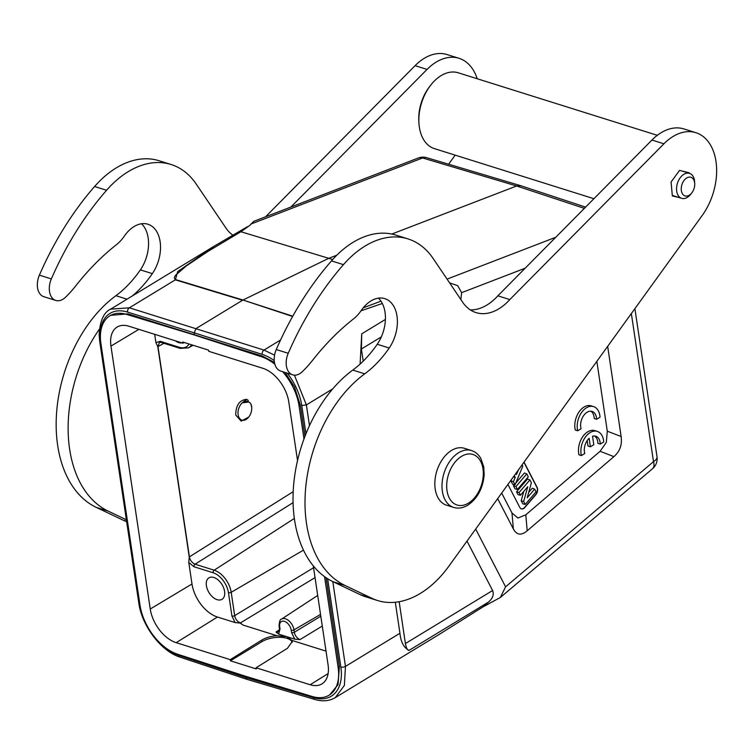 <?xml version="1.0" encoding="UTF-8"?>
<svg xmlns="http://www.w3.org/2000/svg" width="754" height="754" viewBox="0 0 754 754"><rect width="100%" height="100%" fill="white"/><g stroke="black" fill="none" stroke-linecap="round" stroke-linejoin="round"><path stroke-width="1.13" d="M594.51 435.991A11.564 7.549 107.4 0 1 597.894 443.324L600.288 444.078A11.564 7.549 -72.6 0 0 595.754 436.217A11.564 7.549 -72.6 0 0 592.531 436.255L593.794 444.737L590.391 446.802L587.997 446.057L587.187 440.6M597.272 431.392A16.56 10.81 107.4 0 0 590.128 432.579A16.56 10.81 107.4 0 0 580.9 452.391A16.56 10.81 107.4 0 0 581.372 455.586L578.978 454.832A16.56 10.81 -72.6 0 1 587.734 431.835A16.56 10.81 -72.6 0 1 594.878 430.638L597.272 431.392A16.56 10.81 107.4 0 1 603.718 441.995L600.288 444.078M590.391 446.802L589.128 438.31A11.564 7.549 -72.6 0 0 584.765 453.522L581.372 455.586M501.683 493.069L511.975 512.956L517.913 518.036L525.811 514.803L600.071 451.307L606.329 442.372L607.29 431.194L596.848 361.326M584.048 407.037A16.56 10.81 -72.6 0 1 591.193 405.85L593.587 406.604A16.56 10.81 107.4 0 0 586.442 407.791A16.56 10.81 107.4 0 0 577.215 427.593A16.56 10.81 107.4 0 0 577.687 430.788L575.302 430.034A16.56 10.81 -72.6 0 1 584.048 407.037M593.587 406.604A16.56 10.81 107.4 0 1 600.033 417.198L596.602 419.29L594.209 418.536A11.564 7.549 107.4 0 0 590.834 411.203M524.039 462.127L537.112 487.376A5.297 3.459 -72.6 0 1 537.564 488.846A5.297 3.459 -72.6 0 1 535.858 494.681L524.859 507.47A5.297 3.459 -72.6 0 1 521.391 508.875A5.297 3.459 -72.6 0 1 519.836 507.48L507.913 484.445M596.602 419.29A11.564 7.549 -72.6 0 0 596.141 416.199A11.564 7.549 -72.6 0 0 592.079 411.43A11.564 7.549 -72.6 0 0 587.083 412.259A11.564 7.549 -72.6 0 0 581.08 428.724L577.687 430.788M521.268 508.837A5.297 3.459 107.4 0 0 524.624 507.395L535.613 494.605A5.297 3.459 107.4 0 0 537.329 488.771A5.297 3.459 107.4 0 0 536.867 487.301L523.917 462.287M513.436 485.783L515.943 486.537L517.442 489.44L515.029 488.856L513.436 485.783L514.407 484.662M515.745 483.097L524.435 472.994L526.792 473.908L515.943 486.537M510.92 480.92L513.408 481.646L515.039 484.803L512.645 484.256L510.92 480.92L511.589 479.356M520.449 495.246L518.026 494.652L516.556 491.806L527.546 479.016L529.911 479.921L519.054 492.55L520.449 495.246L527.753 486.735L523.672 501.476L525.208 504.435L536.066 491.806L534.671 489.12L527.187 497.819L531.391 482.786L529.911 479.921M525.208 504.435L522.786 503.842L521.193 500.769L523.804 491.335M528.705 492.39L532.305 488.206L534.671 489.12M516.556 491.806L519.054 492.55M521.193 500.769L523.672 501.476M517.442 489.44L528.3 476.811L526.792 473.908M515.039 484.803L522.786 466.17L522.088 464.822M513.38 476.877L515.218 477.414L513.408 481.646M514.285 475.623L515.218 477.414M518.573 469.685L516.462 474.502L515.887 473.399M497.668 498.63L513.361 528.94C516.66 535.133 521.278 535.745 527.197 530.788L613.916 456.632C619.882 451.429 622.286 444.728 621.136 436.519L607.667 346.35M525.17 268.198L461.618 292.665L460.854 299.526M475.689 529.063L505.585 586.819L500.364 597.479L482.683 607.083L438.847 634.632L482.683 607.083M483.748 606.282L488.611 602.012C492.824 598.195 494.153 594.369 492.598 590.514L405.407 643.548C406.265 648.063 407.48 650.353 409.054 650.4C403.861 647.818 400.817 642.097 399.94 633.256L395.303 602.248M297.528 460.468L288.782 401.939A30.339 18.426 58.7 0 0 262.863 368.301L208.792 351.317L208.622 350.148L182.779 342.033L182.949 343.202L128.877 326.218A30.339 18.426 58.7 0 0 117.219 327A30.339 18.426 58.7 0 0 110.961 346.095L138.868 329.357M182.949 343.202L184.174 342.476M159.462 342.373L157.991 346.595A1.989 0.895 171.5 0 1 157.812 346.689L189.235 556.952L188.783 562.465L194.004 566.754A1.989 1.301 -72.6 0 1 195.06 564.199C191.921 562.72 190.036 560.279 189.414 556.857L293.165 491.702M250.978 404.201L250.366 403.286M246.615 399.328L242.26 402.834A9.934 6.484 107.4 0 0 238.132 414.719A9.934 6.484 107.4 0 0 248.707 417.094L241.167 421.128L235.729 415.039C235.851 405.294 239.48 400.063 246.615 399.328L248.254 400.383M251.713 407.433L250.865 403.974C248.669 400.76 245.795 400.383 242.26 402.834L248.943 401.986M248.707 417.094A9.934 6.484 107.4 0 0 251.723 407.499A9.934 6.484 107.4 0 0 251.619 406.51A9.934 6.494 107.4 0 0 250.865 403.974M110.527 309.215L214.155 246.181L177.652 271.638L175.352 279.838L242.581 300.243L196.021 328.565L194.212 332.853L127.558 312.09A46.362 27.898 -121 0 0 100.744 342.391L100.857 343.136M127.558 312.09A3.308 2.196 -72.7 0 1 129.377 307.802L110.602 309.168C103.76 312.307 99.933 320.865 99.151 334.823L99.735 341.524A3.308 1.499 -8.5 0 0 100.744 342.401M280.563 339.997L263.985 350.082L129.377 307.802L175.352 279.838A6.626 4.354 -73.1 0 1 175.748 279.621L242.977 300.026L292.609 316.482M418.206 158.038L253.664 221.384L249.923 225.323L240.931 231.732L208.104 251.318L186.313 265.926L176.087 274.758C173.929 277.095 173.816 278.716 175.748 279.621M292.778 316.19L242.977 300.026L328.744 258.32L240.931 231.732M332.637 259.583L328.744 258.32L336.802 255.22M391.788 234.051L516.641 185.984L520.957 185.776M418.225 158.038A13.252 8.907 68.9 0 1 422.608 157.963A13.252 8.624 -73.4 0 1 426.755 157.709L520.788 185.72M631.352 313.551L653.492 461.674A13.252 6.984 49.8 0 1 652.474 468.781L500.364 597.479M159.396 342.41L161.064 342.391A1.989 1.301 -72.6 0 1 160.31 341.317L155.918 342.58L157.812 346.689M155.918 342.58L154.683 334.324M194.004 566.754L213.128 572.757A17.936 10.895 -121.3 0 1 228.443 592.644L231.93 615.99L235.088 622.568L217.463 617.036A29.802 18.105 -121.3 0 1 191.997 583.982L188.783 562.465M320.808 616.188L294.343 632.257C294.974 635.679 296.859 638.12 300.017 639.59L294.748 639.185L286.699 636.659L276.963 635.726C270.988 636.15 265.889 637.63 261.657 640.146L230.243 659.646L176.172 642.662A30.339 18.426 58.7 0 1 150.253 609.015L110.961 346.095M181.921 342.882A12.582 7.644 58.7 0 1 178.726 342.599A12.582 7.644 58.7 0 1 175.305 340.799M274.88 364.276A44.382 26.956 -121.3 0 0 261.402 356.717L194.023 334.88L126.851 314.465A44.382 26.956 -121.3 0 0 109.924 315.785A44.382 26.956 -121.3 0 0 100.923 343.626L139.999 605.113A44.382 26.956 -121.3 0 0 177.633 654.246L245.012 676.084L312.184 696.498A44.382 26.956 -121.3 0 0 329.112 695.179A44.382 26.956 -121.3 0 0 338.112 667.328L324.569 576.659M303.975 438.922L299.036 405.841A44.382 26.956 -121.3 0 0 282.59 371.665M230.243 659.646L230.422 660.815L256.256 668.93L256.087 667.761L287.5 648.261L292.26 641.456L291.949 640.429L286.699 636.659L278.641 634.123L276.021 632.05L278.65 631.833C279.272 631.645 279.527 630.514 279.423 628.44L279.065 626.074A1.989 0.895 -8.5 0 0 279.687 626.602A8.002 4.863 -121.3 0 1 284.409 621.353A8.002 4.863 -121.3 0 1 291.242 630.231L291.6 632.597L294.748 639.185M313.287 565.896L328.075 664.858A30.339 18.426 58.7 0 1 322.033 683.831A30.339 18.426 58.7 0 1 310.158 684.736L256.087 667.761M292.298 642.314A17.879 8.087 -8.5 0 0 286.944 638.346A17.879 8.087 -8.5 0 0 261.892 641.673L230.422 660.815M235.088 622.568L240.187 623.087L242.977 625.047L240.347 622.974C237.199 621.513 235.314 619.062 234.683 615.641A1.989 0.895 171.5 0 1 231.93 615.99M213.825 577.47A12.582 7.644 58.7 0 1 223.674 587.988A12.582 7.644 58.7 0 1 222.025 599.326A12.582 7.644 58.7 0 1 217.143 599.675A12.582 7.644 58.7 0 1 207.303 589.157A12.582 7.644 58.7 0 1 208.943 577.818A12.582 7.644 58.7 0 1 213.825 577.47M278.641 634.123L280.036 628.968L279.687 626.602M110.621 315.361L127.86 313.862L262.401 356.105L274.456 362.438M194.023 334.88L194.212 332.853L262.175 354.371A46.362 28.426 -121.7 0 1 274.249 360.601M326.105 577.743L339.375 666.564L338.046 684.641L329.8 694.764M285.031 372.438L294.428 386.84L300.299 405.077L304.965 436.312M246.982 679.354L245.531 676.244M399.94 633.256L345.464 666.395L344.38 685.433L335.304 697.61C329.357 701.107 322.505 701.72 314.767 699.448L247.01 679.363M262.175 354.371A3.308 2.13 107.6 0 1 263.985 350.082L274.56 355.162M294.399 375.143L306.388 404.907L332.768 388.857M405.407 643.548L399.158 601.701M492.598 590.514L466.999 541.08M363.192 307.849L380.959 301.166M461.618 292.665L457.687 285.653L449.601 282.873M382.325 303.485L360.987 310.808M360.092 364.088L361.741 333.834L361.392 349.008L381.345 336.868M363.202 361.147L361.392 349.008M232.816 235.097A53.025 34.627 -72.6 0 1 226.502 228.867L196.294 184.165A99.349 64.891 107.4 0 0 171.092 164.504A99.349 64.891 107.4 0 0 106.568 190.262A254.352 166.125 107.4 0 0 51.347 278.914A16.56 10.81 107.4 0 0 55.777 300.441A16.56 10.81 107.4 0 0 65.457 297.283A99.349 64.891 107.4 0 0 75.768 285.841A231.827 151.413 -72.6 0 1 116.681 244.494A33.119 21.63 107.4 0 0 123.392 237.453A33.119 21.63 107.4 0 0 124.212 236.285A32.12 20.98 -72.6 0 1 124.994 235.173A32.12 20.98 -72.6 0 1 147.944 224.24A32.12 20.98 -72.6 0 1 152.336 273.627A99.349 64.891 -72.6 0 1 150.178 276.661A99.349 64.891 -72.6 0 1 132.299 295.973M477.207 78.755A52.987 34.609 107.4 0 0 472.456 68.793A52.987 34.609 107.4 0 0 459.016 58.303A52.987 34.609 107.4 0 0 427.047 69.415L290.874 207.058M448.611 164.221L455.171 155.145M99.387 329.168A119.226 77.869 107.4 0 0 108.19 511.118L126.37 519.779M593.916 198.717L434.417 148.623A39.745 25.956 -72.6 0 1 418.941 123.194L418.828 121.394A36.428 23.789 -72.6 0 1 428.828 87.596A36.428 23.789 -72.6 0 1 429.874 86.22L430.986 84.816A39.745 25.956 -72.6 0 1 458.234 72.789L657.318 135.315M418.941 123.194A39.745 25.956 -72.6 0 1 429.846 86.314A39.745 25.956 -72.6 0 1 430.986 84.816M292.646 374.832L280.686 371.072A16.56 10.81 -72.6 0 1 276.256 349.536A254.352 166.125 -72.6 0 1 331.477 260.893A99.349 64.891 -72.6 0 1 396.001 235.135L407.971 238.895A99.349 64.891 107.4 0 0 343.447 264.645A254.352 166.125 107.4 0 0 288.226 353.296A16.56 10.81 107.4 0 0 292.646 374.832A16.56 10.81 107.4 0 0 302.326 371.665A99.349 64.891 107.4 0 0 312.637 360.233A231.827 151.413 -72.6 0 1 353.56 318.876A33.119 21.63 107.4 0 0 360.261 311.845A33.119 21.63 107.4 0 0 361.081 310.676A32.12 20.98 -72.6 0 1 361.873 309.564A32.12 20.98 -72.6 0 1 384.813 298.631A32.12 20.98 -72.6 0 1 389.205 348.018A99.349 64.891 -72.6 0 1 387.056 351.044A99.349 64.891 -72.6 0 1 364.738 373.833A119.226 77.869 107.4 0 0 337.962 401.175A119.226 77.869 107.4 0 0 345.068 585.5L371.995 598.337A99.349 64.891 107.4 0 0 377.537 600.514A99.349 64.891 107.4 0 0 448.498 566.706A99.349 64.891 -72.6 0 0 448.658 566.48L702.228 215.437A52.987 34.609 107.4 0 0 709.326 143.175A52.987 34.609 107.4 0 0 695.885 132.695A52.987 34.609 107.4 0 0 663.916 143.797L509.817 299.583A53.025 34.627 -72.6 0 1 476.019 312.608A53.025 34.627 -72.6 0 1 463.371 303.249L433.173 258.547A99.349 64.891 107.4 0 0 407.971 238.895M377.537 600.514L365.577 596.753A99.349 64.891 -72.6 0 1 360.016 594.567L333.098 581.749A119.226 77.869 -72.6 0 1 325.992 397.424A119.226 77.869 -72.6 0 1 352.778 370.073A99.349 64.891 107.4 0 0 375.087 347.292A99.349 64.891 107.4 0 0 377.245 344.258A32.12 20.98 107.4 0 0 378.395 298.15M470.298 309.894A53.025 34.627 107.4 0 0 497.847 295.822L651.956 140.037A52.987 34.609 -72.6 0 1 683.925 128.934L695.885 132.695M679.401 197.614L672.342 195.908L671.079 181.997L679.543 170.432L689.269 172.779L689.316 173.307M446.5 505.171A29.802 19.463 -72.6 0 1 434.992 480.147A29.802 19.463 -72.6 0 1 451.495 450.449A29.802 19.463 -72.6 0 1 464.36 448.3L471.533 450.553A29.802 19.463 107.4 0 0 458.677 452.702A29.802 19.463 107.4 0 0 458.555 452.777A29.802 19.463 107.4 0 0 442.155 482.485A29.802 19.463 107.4 0 0 453.672 507.433L446.5 505.171M468.592 503.05L468.488 503.116A26.494 17.304 107.4 0 1 447.028 490.75A26.494 17.304 107.4 0 1 461.401 456.434A26.494 17.304 107.4 0 1 461.505 456.377A26.494 17.304 107.4 0 1 482.975 468.734A26.494 17.304 107.4 0 1 468.592 503.05M694.717 183.533L694.604 181.742A13.082 8.548 107.4 0 0 689.505 173.363A13.082 8.548 107.4 0 0 680.165 177.821A13.082 8.548 107.4 0 0 681.673 198.33A13.082 8.548 107.4 0 0 690.636 194.372L691.748 192.967A9.774 6.381 107.4 0 0 692.031 192.59A9.774 6.381 107.4 0 0 694.717 183.533A9.774 6.381 107.4 0 0 690.749 177.228A9.774 6.381 107.4 0 0 683.935 180.602A9.774 6.381 107.4 0 0 682.474 193.835A9.774 6.381 107.4 0 0 691.748 192.967M509.817 299.583L497.847 295.822M55.777 300.441L43.817 296.69A16.56 10.81 -72.6 0 1 39.387 275.153A254.352 166.125 -72.6 0 1 94.608 186.502A99.349 64.891 -72.6 0 1 159.132 160.753L171.092 164.504M126.653 521.664A99.349 64.891 -72.6 0 1 123.147 520.185L96.229 507.357A119.226 77.869 -72.6 0 1 89.123 323.032A119.226 77.869 -72.6 0 1 115.899 295.691A99.349 64.891 107.4 0 0 138.218 272.901A99.349 64.891 107.4 0 0 140.367 269.875A32.12 20.98 107.4 0 0 141.526 223.768M265.559 216.813L415.086 65.655A52.987 34.609 -72.6 0 1 447.056 54.552L459.016 58.303M513.361 528.94L511.975 512.956M525.811 514.803L527.197 530.788M613.916 456.632L600.071 451.307M607.29 431.194L621.136 436.519M340.846 667.017A3.308 1.499 171.5 0 0 345.464 666.395L332.797 581.598M309.479 425.633L306.388 404.907L301.76 405.511L305.983 433.738M505.585 586.819L653.492 461.674A13.252 5.994 171.5 0 0 657.017 456.717L634.896 308.65M160.31 341.317L179.433 347.321A1.989 1.301 107.4 0 0 180.187 348.395L188.528 347.839A19.924 12.102 -121.3 0 0 191.516 344.776M163.938 343.296L157.991 346.595L189.414 556.857A1.989 0.895 171.5 0 1 189.235 556.952M584.369 208.358L516.641 185.984L422.608 157.963L250.799 224.108M293.042 502.664L195.06 564.199L214.174 570.203A1.989 1.301 107.4 0 0 213.128 572.757M294.314 518.469L214.174 570.203A19.924 12.102 -121.3 0 1 231.195 592.295L303.447 550.156M191.997 583.982L150.253 609.015M179.433 347.321A17.936 10.895 -121.3 0 0 189 343.984M328.122 673.586L310.158 684.736M326.03 651.126L291.949 640.429M261.657 640.146L261.892 641.673M176.172 642.662L217.463 617.036M276.963 635.726L242.977 625.047M313.56 567.734L234.683 615.641L231.195 592.295A1.989 0.895 -8.5 0 1 228.443 592.644M315.04 577.611L240.347 622.974M276.021 632.05L279.498 629.75M291.6 632.597A1.989 0.895 171.5 0 0 294.343 632.257L293.994 629.882L320.535 614.397M322.278 626.065L300.017 639.59M291.242 630.231A1.989 0.895 -8.5 0 0 293.994 629.882A9.99 6.07 -121.3 0 0 293.834 629.024A9.99 6.07 -121.3 0 0 288.546 620.523A9.99 6.07 -121.3 0 0 281.487 619.147C280.139 619.1 279.329 621.409 279.065 626.074M280.036 628.968A1.989 0.895 171.5 0 1 279.423 628.44M126.851 314.465L127.86 313.862M339.375 666.564L338.112 667.328M299.036 405.841L300.299 405.077M262.401 356.114L261.402 356.717M160.988 643.954A46.362 27.898 -121 0 0 178.868 655.377L245.729 677.563L313.485 697.648A46.362 28.426 -121.7 0 0 340.846 667.045L327.651 578.752M301.76 405.511A46.362 28.426 -121.7 0 0 287.189 373.117M246.954 679.345L180.093 657.158A3.308 2.168 -71.6 0 1 178.868 655.377M313.485 697.648A3.308 2.158 106.5 0 0 314.767 699.448M99.735 341.524L138.811 603.021L139.82 603.897M409.054 650.4L488.611 602.012M555.773 237.265L447.065 279.121M385.407 319.432L361.741 333.834M331.477 260.893L343.447 264.645M288.226 353.296L276.256 349.536M389.205 348.018L377.245 344.258M364.738 373.833L352.778 370.073M333.098 581.749L345.068 585.5M360.016 594.567L371.995 598.337M651.956 140.037L663.916 143.797M94.608 186.502L106.568 190.262M51.347 278.914L39.387 275.153M415.086 65.655L427.047 69.415M123.147 520.185L126.597 521.268M96.229 507.357L108.19 511.118M127.021 299.187L115.899 295.691M152.336 273.627L140.367 269.875M188.528 347.839L193.081 345.266M214.155 246.181L247.453 226.69M426.792 157.718A13.252 13.252 0 0 0 418.244 158.029M652.446 468.809A13.252 13.252 0 0 0 657.017 456.717M180.187 348.395L161.064 342.391M281.487 619.147L317.707 595.443M111.074 315.087L109.924 315.785M330.261 694.481L329.112 695.179M138.811 603.011C141.846 625.811 161.12 651.333 180.093 657.158M335.219 697.667L438.847 634.632M520.995 185.786L585.594 207.124M453.672 507.433C458.347 508.799 463.06 508.055 467.819 505.189C477.423 498.554 482.871 488.469 484.172 474.954L483.757 466.914L480.845 458.441C478.564 454.474 475.463 451.844 471.533 450.553M682.2 171.073L689.505 173.363M672.295 195.38L681.673 198.33"/></g></svg>
